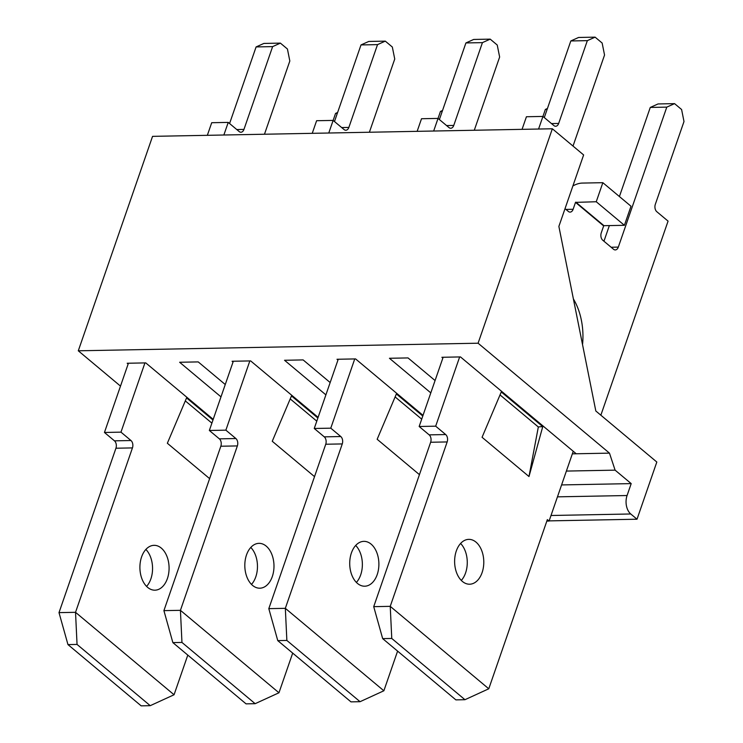 <?xml version="1.0" encoding="UTF-8"?>
<svg xmlns="http://www.w3.org/2000/svg" width="743" height="743" viewBox="0 0 743 743"><rect width="100%" height="100%" fill="white"/><g stroke="black" fill="none" stroke-linecap="round" stroke-linejoin="round"><path stroke-width="1.11" d="M128.14 364.051L127.183 363.253L145.767 362.9L213.204 419.331M220.987 396.864L179.639 362.259L198.223 361.906L225.259 384.53M233.042 362.064L232.085 361.265L250.67 360.912L318.115 417.343M325.898 394.867L284.541 360.271L303.125 359.918L330.161 382.543M337.944 360.067L336.997 359.268L355.581 358.915L423.018 415.346M430.801 392.88L389.443 358.275L408.028 357.922L435.073 380.546M442.847 358.08L441.899 357.281L460.484 356.928L576.224 453.769L609.474 453.137L615.102 470.152L631.197 483.609L627.073 495.525A13.597 8.842 88.9 0 0 630.761 513.98L637.02 519.218L656.821 462.035L595.821 410.99L558.875 226.42L583.626 154.943L552.346 128.771L478.093 343.21L609.474 453.137M552.346 128.771L152.556 136.359L78.294 350.798L478.093 343.21M78.294 350.798L120.496 386.109M566.38 471.071L615.102 470.152M576.224 453.769L572.351 453.843M561.587 484.928L631.197 483.609M549.133 520.88L637.02 519.218M462.397 581.444A22.429 14.581 -91.1 0 1 454.995 556.349A22.429 14.581 -91.1 0 1 468.787 539.362A22.429 14.581 -91.1 0 1 483.786 561.513A22.429 14.581 -91.1 0 1 469.632 584.212A22.429 14.581 -91.1 0 1 462.397 581.444M573.392 298.918A54.378 35.358 -91.1 0 1 582.54 344.641M565.024 208.662L568.339 211.43A5.433 3.539 -91.1 0 0 570.095 212.108A5.433 3.539 -91.1 0 0 573.122 209.285L575.509 202.375L603.66 225.928L601.273 232.838A5.433 3.539 -91.1 0 0 602.749 240.221L613.542 249.258A5.433 3.539 -91.1 0 0 615.297 249.927A5.433 3.539 -91.1 0 0 618.315 247.103L666.796 107.122L674.56 103.63L681.6 109.518L683.997 121.518L655.326 204.316A5.433 3.539 -91.1 0 0 656.803 211.699L668.068 221.126L600.855 415.207M538.573 129.031L542.938 116.428L553.888 125.586A5.433 3.539 -91.1 0 0 555.643 126.254A5.433 3.539 -91.1 0 0 558.671 123.44L587.341 40.642L595.106 37.15L602.146 43.038L604.542 55.038L573.02 146.065M382.673 638.627L455.877 699.878L464.96 699.702L391.765 638.46L382.673 638.627L373.72 606.659L390.233 606.344L447.165 441.936A5.433 3.539 -91.1 0 0 445.689 434.553L435.677 426.176L459.657 356.946M391.765 638.46L390.233 606.344L488.773 688.789L464.96 699.702M573.243 451.27L549.077 521.057L547.35 519.617L488.773 688.789M501.284 391.951L482.068 437.283L528.988 476.542L542.743 426.64L501.284 391.951M460.595 543.467A22.429 14.581 -91.1 0 1 461.301 580.422M373.72 606.659L430.652 442.252A5.433 3.539 -91.1 0 0 429.166 434.869L419.163 426.491L443.134 357.262M522.06 129.347L526.425 116.744L542.938 116.428L545.371 109.425L547.433 108.497M544.294 117.561L570.819 40.958L578.583 37.466L595.106 37.15M603.948 241.224L609.362 225.584M619.411 196.551L650.274 107.438L658.038 103.946L674.56 103.63M575.509 202.375L596.248 201.743L624.399 225.305L603.957 225.686L575.797 202.133M572.89 185.954A22.021 14.563 129.9 0 1 582.401 183.075L602.842 182.685L596.248 201.743M602.842 182.685L631.002 206.238L624.399 225.305M435.677 426.176L419.163 426.491M587.341 40.642L570.819 40.958M666.796 107.122L650.274 107.438M549.077 521.057L546.839 521.103M528.988 476.542L538.331 426.984A54.332 35.933 129.9 0 1 542.743 426.64M538.331 426.984L500.03 394.923M357.494 583.441A22.429 14.581 -91.1 0 1 350.092 558.337A22.429 14.581 -91.1 0 1 363.875 541.359A22.429 14.581 -91.1 0 1 378.884 563.5A22.429 14.581 -91.1 0 1 364.729 586.208A22.429 14.581 -91.1 0 1 357.494 583.441M433.671 131.019L438.036 118.416L448.986 127.582A5.433 3.539 -91.1 0 0 450.741 128.251A5.433 3.539 -91.1 0 0 453.759 125.428L482.43 42.63L490.204 39.138L497.234 45.026L499.64 57.025L474.285 130.248M277.771 640.624L350.965 701.866L360.058 701.698L286.863 640.447L277.771 640.624L268.808 608.647L285.331 608.331L342.263 443.924A5.433 3.539 -91.1 0 0 340.786 436.54L330.774 428.172L354.745 358.934M286.863 640.447L285.331 608.331L383.871 690.776L360.058 701.698M397.598 651.119L383.871 690.776M422.786 416.034L396.381 393.948L377.156 439.271L419.433 474.647M355.693 545.455A22.429 14.581 -91.1 0 1 356.389 582.419M268.808 608.647L325.74 444.24A5.433 3.539 -91.1 0 0 324.264 436.856L314.252 428.479L338.232 359.25M417.148 131.335L421.513 118.731L438.036 118.416L440.46 111.422L442.522 110.493M439.392 119.549L465.917 42.945L473.681 39.453L490.204 39.138M330.774 428.172L314.252 428.479M482.43 42.63L465.917 42.945M547.117 109.397L545.371 109.425M421.699 419.154L395.118 396.92M252.592 585.428A22.429 14.581 -91.1 0 1 245.19 560.333A22.429 14.581 -91.1 0 1 258.973 543.347A22.429 14.581 -91.1 0 1 273.981 565.497A22.429 14.581 -91.1 0 1 259.827 588.196A22.429 14.581 -91.1 0 1 252.592 585.428M328.768 133.016L333.133 120.412L344.083 129.57A5.433 3.539 -91.1 0 0 345.829 130.239A5.433 3.539 -91.1 0 0 348.857 127.424L377.528 44.626L385.292 41.134L392.332 47.023L394.737 59.022L369.382 132.245M172.868 642.611L246.063 703.862L255.155 703.686L181.951 642.435L172.868 642.611L163.906 610.635L180.428 610.328L237.361 445.921A5.433 3.539 -91.1 0 0 235.884 438.537L225.872 430.16L249.843 360.931M181.951 642.435L180.428 610.328L278.959 692.773L255.155 703.686M292.696 653.106L278.959 692.773M317.874 418.021L291.479 395.935L272.254 441.268L314.521 476.635M250.79 547.442A22.429 14.581 -91.1 0 1 251.487 584.407M163.906 610.635L220.838 446.227A5.433 3.539 -91.1 0 0 219.361 438.853L209.35 430.476L233.321 361.237M312.246 133.322L316.611 120.719L333.133 120.412L335.557 113.41L337.619 112.481M334.48 121.536L361.005 44.933L368.769 41.45L385.292 41.134M225.872 430.16L209.35 430.476M377.528 44.626L361.005 44.933M442.215 111.385L440.46 111.422M316.797 421.151L290.216 398.907M147.69 587.416A22.429 14.581 -91.1 0 1 140.278 562.321A22.429 14.581 -91.1 0 1 154.07 545.334A22.429 14.581 -91.1 0 1 169.079 567.485A22.429 14.581 -91.1 0 1 154.916 590.183A22.429 14.581 -91.1 0 1 147.69 587.416M223.866 135.003L228.231 122.4L239.172 131.557A5.433 3.539 -91.1 0 0 240.927 132.235A5.433 3.539 -91.1 0 0 243.955 129.412L272.625 46.614L280.39 43.122L287.43 49.01L289.826 61.01L264.471 134.232M67.966 644.599L141.161 705.85L150.244 705.674L77.049 644.432L67.966 644.599L59.003 612.631L75.526 612.316L132.449 447.908A5.433 3.539 -91.1 0 0 130.972 440.525L120.97 432.147L144.941 362.918M77.049 644.432L75.526 612.316L174.057 694.761L150.244 705.674M187.793 655.103L174.057 694.761M212.972 420.018L186.577 397.923L167.351 443.255L209.619 478.631M145.879 549.439A22.429 14.581 -91.1 0 1 146.585 586.403M59.003 612.631L115.936 448.224A5.433 3.539 -91.1 0 0 114.459 440.84L104.447 432.463L128.418 363.234M207.343 135.319L211.709 122.716L228.231 122.4M229.578 123.533L256.103 46.93L263.867 43.438L280.39 43.122M120.97 432.147L104.447 432.463M272.625 46.614L256.103 46.93M337.313 113.373L335.557 113.41M211.894 423.139L185.313 400.904M557.454 496.844L627.073 495.525M551 515.493L630.761 513.98M573.122 209.285L565.934 209.424M445.689 434.553L429.166 434.869M558.671 123.44L551.482 123.579M618.315 247.103L611.136 247.243M447.165 441.936L430.652 442.252M340.786 436.54L324.264 436.856M453.759 125.428L446.58 125.567M342.263 443.924L325.74 444.24M235.884 438.537L219.361 438.853M348.857 127.424L341.678 127.555M237.361 445.921L220.838 446.227M130.972 440.525L114.459 440.84M243.955 129.412L236.766 129.551M132.449 447.908L115.936 448.224"/></g></svg>
